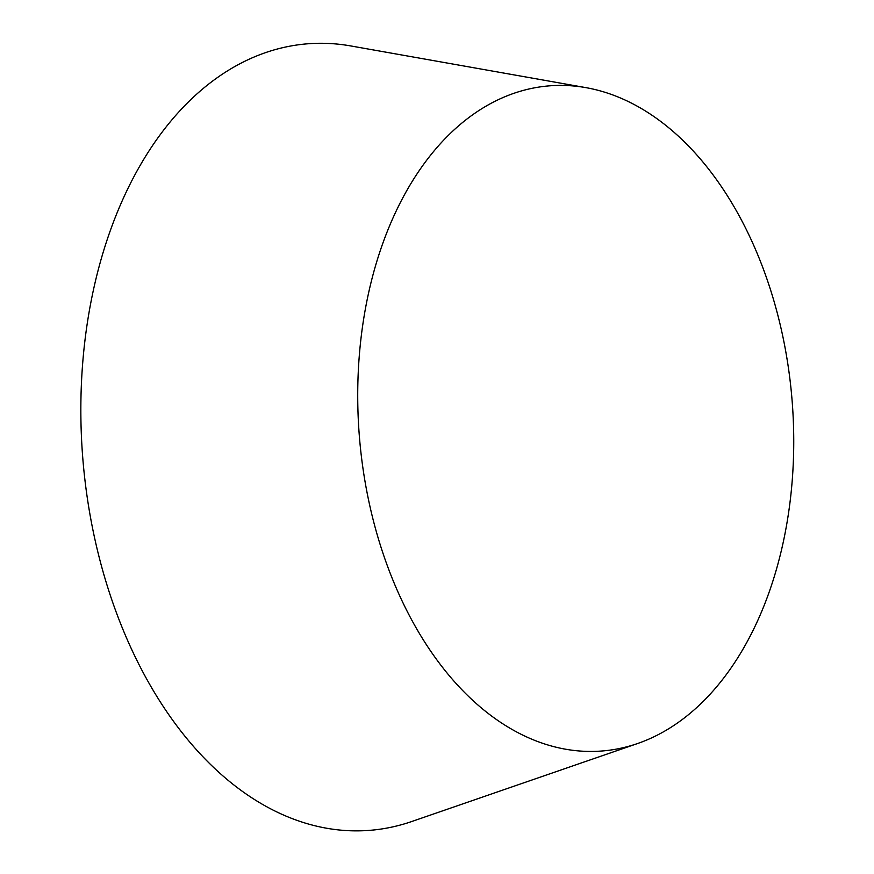 <?xml version="1.0" encoding="UTF-8"?>
<svg xmlns="http://www.w3.org/2000/svg" width="874" height="874" viewBox="0 0 874 874"><rect width="100%" height="100%" fill="white"/><g stroke="black" fill="none" stroke-linecap="round" stroke-linejoin="round"><path stroke-width="1.31" d="M637.594 743.523L411.796 821.505A394.491 256.727 -94.5 0 1 153.321 690.602A394.491 256.727 -94.5 0 1 94.031 287.218A394.491 256.727 -94.5 0 1 350.769 45.94L585.995 87.651A333.606 217.102 -94.5 0 1 782.591 545.158A333.606 217.102 -94.5 0 1 637.594 743.523A333.606 217.102 -94.5 0 1 419.017 632.82A333.606 217.102 -94.5 0 1 368.872 291.687A333.606 217.102 -94.5 0 1 585.995 87.651"/></g></svg>
